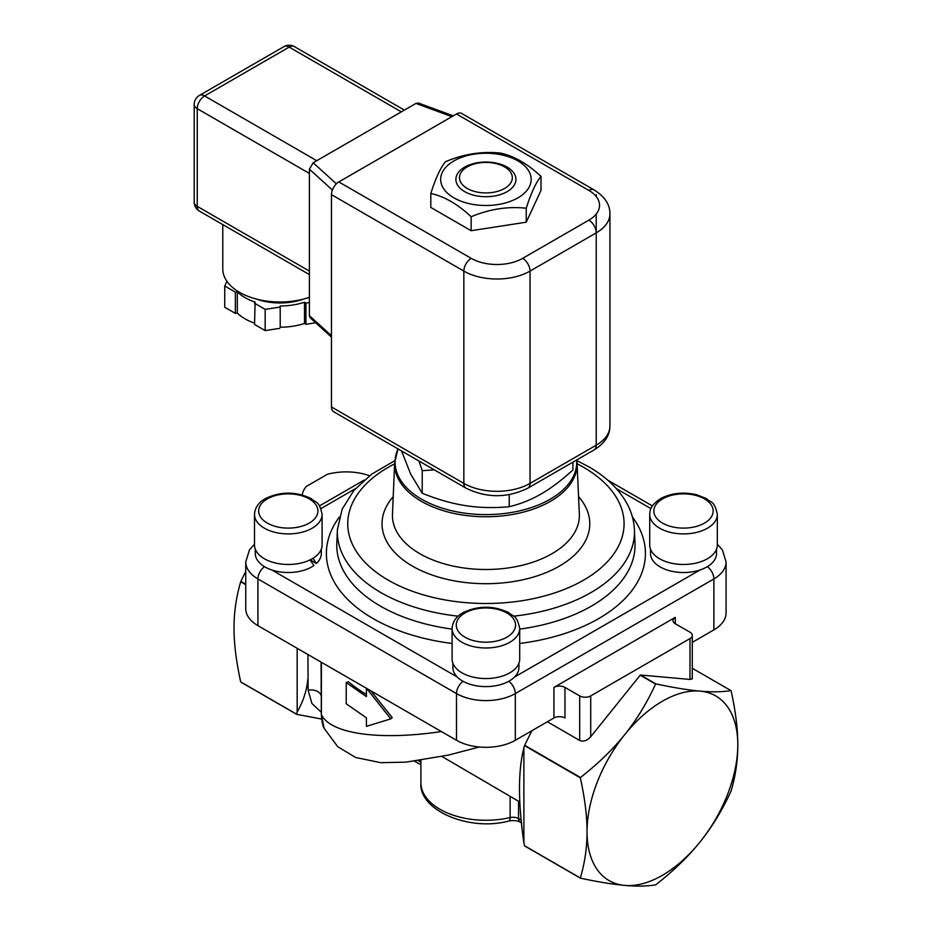 <?xml version="1.0" encoding="UTF-8"?>
<svg xmlns="http://www.w3.org/2000/svg" width="932" height="932" viewBox="0 0 932 932"><rect width="100%" height="100%" fill="white"/><g stroke="black" fill="none" stroke-linecap="round" stroke-linejoin="round"><path stroke-width="1.4" d="M313.024 558.268L316.367 563.499A33.016 19.059 -0 0 0 321.319 553.457L321.319 549.134M316.367 563.499L310.205 559.817M255.275 549.134L255.275 553.457A33.016 19.059 -0 0 0 271.853 569.988A33.016 19.059 -0 0 0 313.909 565.491L310.03 559.911M452.882 663.223L452.882 667.545A33.016 19.059 -0 0 0 457.274 677.04A33.016 19.059 -0 0 0 485.91 686.604A33.016 19.059 -0 0 0 514.546 677.04A33.016 19.059 -0 0 0 518.926 667.545L518.926 663.223M650.501 549.134L650.501 553.457A33.016 19.059 0 0 0 699.967 569.988A33.016 19.059 0 0 0 716.545 553.457L716.545 549.134M576.663 459.989A90.823 52.437 180 0 1 522.398 510.188A90.823 52.437 180 0 1 421.683 499.237A90.823 52.437 180 0 1 397.964 449.049A90.823 52.437 180 0 1 398.034 448.909M675.281 617.357L675.281 623.729A7.806 4.509 0 0 1 672.997 620.537A7.806 4.509 0 0 1 675.281 617.357L553.934 687.408L553.934 717.99A7.806 4.509 180 0 1 564.967 717.99L564.967 687.408A7.806 4.509 0 0 0 553.934 687.408M675.281 623.729L689.995 632.211A7.806 4.509 180 0 1 692.278 635.403A7.806 4.509 180 0 1 689.995 638.583L590.713 695.901A7.806 4.509 180 0 1 579.681 695.901L564.967 687.408M302.178 494.939A44.2 25.525 180 0 1 306.197 486.516L327.318 474.33A44.2 25.525 180 0 1 369.526 475.739M322.099 514.394L322.099 544.964A33.797 19.514 180 0 1 274.509 562.777A33.797 19.514 180 0 1 254.494 544.964L254.494 514.394A33.797 19.514 -0 0 0 274.509 532.207A33.797 19.514 -0 0 0 322.099 514.394C319.105 500.402 315.948 503.082 311.078 498.538C296.038 491.397 280.94 491.35 265.783 498.387C258.723 502.185 254.96 507.521 254.494 514.394M519.707 628.483L519.707 659.052A33.797 19.514 180 0 1 516.771 667.009A33.797 19.514 180 0 1 478.862 678.135A33.797 19.514 180 0 1 452.102 659.052L452.102 628.483A33.797 19.514 0 0 0 478.862 647.565A33.797 19.514 0 0 0 516.771 636.439A33.797 19.514 0 0 0 519.707 628.483C516.724 614.491 513.555 617.17 508.686 612.627C493.645 605.485 478.559 605.439 463.39 612.475C456.33 616.273 452.568 621.609 452.102 628.483M717.325 514.394L717.325 544.964A33.797 19.514 180 0 1 683.517 564.477A33.797 19.514 180 0 1 649.721 544.964L649.721 514.394A33.797 19.514 0 0 0 683.517 533.908A33.797 19.514 0 0 0 717.325 514.394C714.331 500.402 711.163 503.082 706.293 498.538L696.658 494.741C683.552 491.723 671.623 492.97 660.846 498.48C649.767 505.82 650.117 510.363 649.721 514.394M692.278 642.358L713.889 629.881A41.602 24.022 0 0 0 726.075 612.895L726.075 561.949L722.382 549.903L717.325 544.16M624.72 734.637A106.609 61.547 -60 0 1 700.107 691.113A106.609 61.547 -60 0 1 737.794 744.738A106.609 61.547 -60 0 1 700.107 841.876A106.609 61.547 -60 0 1 624.72 885.4A106.609 61.547 -60 0 1 587.032 831.775A106.609 61.547 -60 0 1 624.72 734.637C636.474 720.052 646.773 703.194 655.592 684.053A122.989 71.007 -60 0 1 655.86 683.902C673.65 687.676 688.399 690.076 700.107 691.113C711.862 692.173 722.149 692.01 730.968 690.612A122.989 71.007 -60 0 1 731.107 690.798C735.593 711.128 737.818 729.104 737.794 744.738C737.818 760.396 735.593 775.797 731.107 790.953A122.989 71.007 -60 0 1 730.968 791.303C722.149 810.432 711.862 827.301 700.107 841.876C688.399 856.485 673.65 870.779 655.86 884.736A122.989 71.007 -60 0 1 655.592 884.899C646.773 886.297 636.474 886.46 624.72 885.4C613.011 884.363 598.262 881.963 580.485 878.189A122.989 71.007 -60 0 1 580.345 877.991C584.83 862.846 587.055 847.433 587.032 831.775C587.055 816.152 584.83 798.176 580.345 777.847A122.989 71.007 -60 0 1 580.485 777.498C598.262 763.529 613.011 749.246 624.72 734.637M245.745 571.363L240.852 581.405A122.989 71.007 120 0 0 240.712 581.754C236.204 597.039 233.979 612.441 234.025 627.97C233.979 643.453 236.204 661.429 240.712 681.909A122.989 71.007 120 0 0 240.852 682.096L296.667 714.331L321.622 719.05M692.278 668.267L730.968 690.612M692.278 635.403L692.278 678.857L689.995 679.44L640.482 675.024L655.86 683.902M254.494 544.16L249.485 549.833L245.745 561.949L245.745 608.654A41.602 24.022 0 0 0 257.919 625.64L456.494 740.276A41.602 24.022 0 0 0 515.326 740.276L553.934 717.99M441.407 731.562C379.487 740.789 330.58 733.892 321.412 714.658A10.403 6 180 0 1 321.295 713.761A10.403 6 180 0 1 321.295 713.749C321.843 721.671 322.775 726.482 324.08 728.207L321.412 714.658L321.412 662.291M321.062 662.093L321.295 699.443M346.215 682.55L346.215 703.777L366.404 717.85L366.404 726.343L390.776 718.887L366.404 688.131L366.404 696.623L346.215 682.55L348.37 681.711A166.409 96.078 -0 0 0 366.404 694.48M370.913 690.868L392.232 717.652L390.776 718.887M321.249 695.971A10.403 7.246 -1.8 0 0 308.119 690.263L311.929 703.485L321.295 712.269M307.956 654.52L307.956 655.429M307.944 655.58L308.119 690.263M523.889 747.825L523.889 842.819C518.029 802.289 518.029 770.624 523.889 747.825L524.518 745.612L580.345 777.847M307.968 678.251C306.826 690.437 303.226 701.656 297.168 711.92L297.168 648.288M307.851 654.462L307.968 655.569M580.345 877.991L524.518 845.755L523.889 842.819M297.168 711.92L296.539 714.133L240.712 681.909M240.712 581.754L245.745 584.667M640.482 675.024A122.989 71.007 -60 0 0 640.214 675.176L590.713 736.769C587.032 740.73 583.35 741.954 579.681 740.439L547.364 721.787M441.989 756.493L519.695 801.939M640.214 675.176L655.592 684.053M580.485 777.498L524.658 745.262L531.904 730.711M524.518 845.755A122.989 71.007 120 0 0 524.658 845.953L580.485 878.189M245.745 584.236L240.852 581.405M315.668 322.787L305.941 324.289L304.496 323.462L304.496 302.224L305.941 303.063L305.941 324.289M280.206 327.214L280.206 305.987L280.206 327.214A49.408 28.519 0 0 0 304.496 323.462M279.682 328.355L265.177 330.592L254.564 324.464L255.1 302.096A49.408 28.519 0 0 1 237.31 291.832L235.353 292.135L224.729 286.007L226.919 281.301M237.31 291.832L237.31 313.059A49.408 28.519 0 0 0 254.564 323.148M237.31 313.059L235.353 313.373L224.729 307.245L224.729 286.007M235.353 313.373L235.353 292.135M279.682 307.117L265.177 309.366L254.564 303.238M265.177 330.592L265.177 309.366M309.401 302.527L305.941 303.063M280.206 305.987A49.408 28.519 0 0 0 304.496 302.224M256.521 299.09A44.2 25.525 0 0 0 303.448 299.09M222.783 224.6L222.783 268.975A57.202 33.028 0 0 0 239.536 292.322A57.202 33.028 0 0 0 309.401 297.296M338.817 181.926L456.494 113.984L588.873 190.419A36.406 21.017 180 0 1 588.873 220.138L522.677 258.35A36.406 21.017 180 0 1 471.196 258.35L338.817 181.926A10.403 6 120 0 0 331.466 194.66L463.845 271.096A46.798 27.016 0 0 0 530.04 271.096A10.403 6 -120 0 0 522.677 258.35M526.242 222.2L541.014 190.384L541.014 176.416C536.086 182.171 531.17 192.773 526.242 208.232L526.242 222.2L471.149 230.717L430.805 207.428L430.805 193.46C435.733 178.012 440.65 167.399 445.578 161.655C463.938 153.955 482.31 151.112 500.67 153.128C514.115 156.04 527.57 163.799 541.014 176.416M336.382 183.814L313.175 162.762L309.401 169.181L309.401 315.68L310.17 317.8L331.466 337.116M313.175 162.762L415.952 103.429L451.904 116.64M453.278 115.848L418.375 103.021L415.952 103.429M331.466 406.969A10.403 6 120 0 0 333.621 411.723L466 488.158A10.403 6 -60 0 1 463.845 483.393L331.466 406.969L331.466 194.66M588.873 190.419A10.403 6 120 0 1 594.068 189.907L461.69 113.471A10.403 6 120 0 0 456.494 113.984M526.242 208.232C507.882 206.217 489.51 209.059 471.149 216.748L471.149 230.717M471.149 216.748C457.694 204.131 444.249 196.372 430.805 193.46M517.901 197.852A45.237 26.119 -0 0 0 497.618 154.141A45.237 26.119 -0 0 0 442.211 186.132A45.237 26.119 -0 0 0 517.901 197.852M467.456 193.052A30.022 17.335 0 0 0 515.641 181.775A30.022 17.335 0 0 0 474.633 163.31A30.022 17.335 0 0 0 467.456 193.052M469.67 189.709A26.422 15.25 180 0 1 475.984 163.543A26.422 15.25 180 0 1 512.076 179.783A26.422 15.25 180 0 1 469.67 189.709M434.382 469.903L422.219 470.66L418.957 460.99M401.564 450.948L410.558 473.817L422.219 493.249C437.411 499.377 451.915 503.525 465.72 505.668C479.526 507.789 494.03 508.138 509.222 506.705C520.347 504.072 530.96 499.832 541.061 494.007C551.173 488.17 561.786 480.143 572.912 469.938L572.912 462.156M422.219 470.66L422.219 493.249M509.222 494.659L509.222 506.705M457.274 677.04L271.853 569.988M699.967 569.988L514.546 677.04M616.425 488.683L650.932 508.616M320.888 508.616L355.395 488.683M632.409 517.004A159.523 92.105 180 0 1 519.707 643.464M452.102 643.464A159.523 92.105 180 0 1 339.411 517.004M707.306 566.679A10.403 6 60 0 1 713.889 578.923A41.602 24.022 0 0 0 726.075 561.949M508.732 681.315A10.403 6 60 0 1 515.326 693.571L713.889 578.923L713.889 629.881M463.088 681.315A10.403 6 120 0 0 456.494 693.571A41.602 24.022 0 0 0 515.326 693.571L515.326 740.276M264.513 566.679A10.403 6 120 0 0 257.919 578.923L456.494 693.571L456.494 740.276M245.745 561.949A41.602 24.022 0 0 0 257.919 578.923L257.919 625.64M577.153 462.761A91.266 52.693 180 0 1 485.91 516.759A91.266 52.693 180 0 1 394.667 462.761L392.465 514.208A93.468 53.963 180 0 0 485.91 569.499A93.468 53.963 180 0 0 579.355 514.208L576.908 459.849M578.597 496.674A103.86 59.963 180 0 1 485.91 583.7A103.86 59.963 180 0 1 393.222 496.674M577.199 463.856A138.169 79.768 180 0 1 583.607 467.328A138.169 79.768 180 0 1 581.51 581.323A138.169 79.768 180 0 1 384.159 577.689A138.169 79.768 180 0 1 394.62 463.856M577.001 460.688L588.803 466.815C606.324 476.893 619.093 489.218 627.085 503.758C631.558 512.099 634.005 520.79 634.424 529.807A148.561 85.767 180 0 1 513.683 616.18M458.136 616.18A148.561 85.767 180 0 1 337.396 529.807L342.091 509.291L353.869 490.442L371.763 474.085L394.818 460.688M634.424 529.807L634.995 543.135A149.132 86.094 180 0 1 519.707 629.112M452.102 629.112A149.132 86.094 180 0 1 336.825 543.135L337.396 529.807M276.21 526.615A29.638 17.114 180 0 1 270.909 497.129A29.638 17.114 180 0 1 317.777 509.222A29.638 17.114 180 0 1 276.21 526.615M512.973 632.059A29.638 17.114 180 0 1 461.899 635.123A29.638 17.114 180 0 1 482.846 608.06A29.638 17.114 180 0 1 512.973 632.059M695.61 495.37A29.638 17.114 180 0 1 700.911 524.856A29.638 17.114 180 0 1 654.031 512.763A29.638 17.114 180 0 1 695.61 495.37M579.681 695.901L579.681 740.439M689.995 638.583L689.995 679.44M590.713 736.769L590.713 695.901M521.64 822.991L520.161 822.129C517.307 820.591 513.579 820.207 508.977 820.987A7.806 2.377 -103 0 0 510.119 817.574A65.007 37.525 180 0 1 420.903 782.74L420.903 760.326M520.161 822.129A7.806 4.509 -60 0 1 518.542 818.564A7.806 4.509 0 0 0 510.119 817.574L510.119 796.406M521.326 820.172L518.542 818.564L518.542 801.275M420.903 762.19L418.317 760.698M401.331 111.863L289.176 47.113A10.403 6 -120 0 0 283.98 46.6L199.401 95.425A10.403 6 60 0 1 204.609 95.949L289.176 47.113A10.403 6 -60 0 1 294.384 46.6A10.403 10.403 0 0 0 283.98 46.6M309.401 173.434L197.246 108.683A10.403 6 180 0 1 194.206 104.431L194.206 202.093A10.403 6 -0 0 0 197.246 206.345L197.246 108.683A10.403 6 -60 0 1 204.609 95.949L316.763 160.7M194.206 202.093A10.403 10.403 0 0 0 199.401 211.098A10.403 6 -60 0 1 197.246 206.345L309.401 271.096M331.466 335.695L309.401 315.68M309.401 169.181L332.386 190.035M594.068 449.935A10.403 6 -120 0 0 596.224 445.181A46.798 27.016 180 0 0 609.936 426.075C609.878 435.5 604.588 443.457 594.068 449.935L527.885 488.158A10.403 6 -120 0 0 530.04 483.393A46.798 27.016 180 0 1 463.845 483.393L463.845 271.096A10.403 6 120 0 1 471.196 258.35M596.224 445.181L530.04 483.393L530.04 271.096L596.224 232.872L596.224 445.181M588.873 220.138A10.403 6 60 0 1 596.224 232.872A46.798 27.016 0 0 0 609.936 213.766C609.982 204.504 604.693 196.547 594.068 189.907M596.224 232.872L596.224 214.034M596.224 196.524L596.224 194.66M607.699 480.131L652.388 505.936M319.42 505.936L364.109 480.131M397.964 449.049L394.667 462.761M321.295 662.221L321.295 713.749M479.363 747.01L448.374 755.095L406.142 762.131L380.734 762.679L355.663 757.495L337.71 746.695L324.08 728.218M321.097 685.381L321.179 690.099M508.977 820.987C468.761 831.903 418.456 810.001 420.903 782.74M420.903 764.834L414.612 761.199M199.401 95.425A10.403 10.403 0 0 0 194.206 104.431M309.401 274.614L199.401 211.098M404.383 110.104L294.384 46.6M527.885 488.158C507.253 498.189 486.632 498.189 466 488.158M609.936 426.075L609.936 213.766"/></g></svg>
